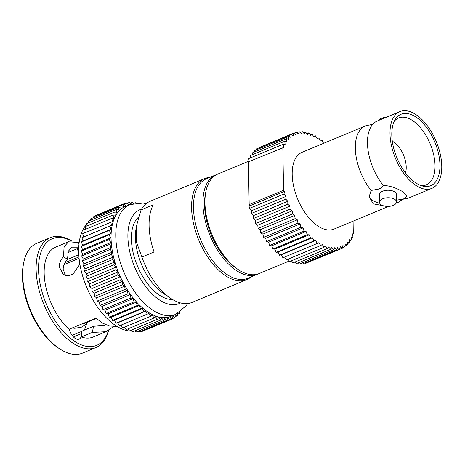<?xml version="1.0" encoding="UTF-8"?>
<svg xmlns="http://www.w3.org/2000/svg" width="465" height="465" viewBox="0 0 465 465"><rect width="100%" height="100%" fill="white"/><g stroke="black" fill="none" stroke-linecap="round" stroke-linejoin="round"><path stroke-width="0.7" d="M65.513 275.425L63.153 269.316C63.321 265.672 64.298 262.899 67.524 259.296L68.268 251.24L72.023 247.182L78.754 247.177M78.713 248.107L67.832 252.635M108.612 330.371A59.474 31.55 -112.6 0 1 95.964 347.518L82.543 353.104A59.474 31.55 -112.6 0 1 60.59 349.453A59.474 31.55 -112.6 0 1 59.288 348.605A59.474 31.55 -112.6 0 1 23.645 262.946A59.474 31.55 -112.6 0 1 36.845 243.282L50.272 237.696A59.474 31.55 -112.6 0 1 71.86 241.126M86.391 324.262A45.808 24.302 67.4 0 0 86.438 323.948M84.177 330.185A42.361 22.471 67.4 0 0 86.473 323.913M78.986 244.108L78.533 242.544L68.524 241.777L64.1 246.741L63.473 256.767C60.281 260.487 59.404 263.132 59.212 266.858L63.339 274.46L67.995 275.757L72.959 274.245L79.881 264.207M136.809 224.729L136.152 228.152A45.25 24.006 67.4 0 0 163.273 293.322L170.632 298.274A54.73 29.033 67.4 0 1 141.912 257.023L154.055 251.972A54.73 29.033 -112.6 0 1 153.235 204.821L141.093 209.872A54.73 29.033 67.4 0 1 149.974 201.345L204.617 178.612A54.73 29.033 -112.6 0 1 209.686 177.432M251.077 276.908A54.73 29.033 -112.6 0 1 246.671 279.674L192.028 302.413A54.73 29.033 -112.6 0 1 171.823 299.047A54.73 29.033 67.4 0 1 170.632 298.274M246.671 279.674A54.73 29.033 -112.6 0 1 226.467 276.315A54.73 29.033 -112.6 0 1 193.58 223.81A54.73 29.033 -112.6 0 1 204.617 178.612M141.912 257.023L136.262 241.591L136.815 224.729L141.093 209.872M172.428 299.419A45.25 24.006 -112.6 0 1 160.216 295.653A45.25 24.006 -112.6 0 1 133.908 255.791A45.25 24.006 -112.6 0 1 138.727 216.975M79.079 258.325L64.1 264.556M78.945 256.901L65.007 262.702M96.389 318.403L85.095 323.099A32.753 17.374 -112.6 0 1 82.224 323.791M81.329 331.557L72.121 335.387M105.939 331.696L93.18 337.009A48.697 25.831 -112.6 0 1 81.352 336.991L92.303 332.434L105.939 331.696L113.594 326.581M105.799 324.843L104.573 325.407L93.57 326.273L81.323 331.371L81.334 335.963A10.34 5.487 -112.6 0 1 79.097 339.107A10.34 5.487 -112.6 0 1 69.221 329.203M92.303 332.434L93.57 326.273M63.473 256.767L67.524 259.296M68.524 241.777L55.759 247.084A48.697 25.831 67.4 0 0 45.041 282.639A48.697 25.831 67.4 0 0 69.018 329.284L96.028 318.048L101.998 322.867L109.31 325.994L116.977 326.395M76.917 248.851A10.34 5.487 -112.6 0 1 78.684 251.966M108.444 330.464A57.747 30.632 -112.6 0 1 75.336 341.816A57.747 30.632 -112.6 0 1 38.572 270.956A57.747 30.632 -112.6 0 1 71.651 241.132M95.964 347.518A59.474 31.55 -112.6 0 1 74.016 343.868A59.474 31.55 -112.6 0 1 38.281 286.812A59.474 31.55 -112.6 0 1 50.272 237.696M59.288 348.605L57.951 347.71A57.747 30.632 -112.6 0 1 23.343 264.533L23.645 262.946M81.352 336.991L81.334 335.963M132.147 331.121A59.474 31.55 -112.6 0 1 116.581 326.151A59.474 31.55 67.4 0 1 82.503 275.524A59.474 31.55 67.4 0 1 86.827 224.165M88.728 222.427A59.474 31.55 67.4 0 0 87.804 223.217M177.386 313.55L177.368 315.718L175.241 314.747L175.032 317.543L172.881 316.305L172.486 318.938L144.33 330.476M172.486 318.938L170.33 317.438L169.754 319.897L141.755 331.545L141.197 331.086M169.754 319.897L167.615 318.153L166.854 320.414L138.861 332.062L137.977 331.231M166.854 320.414L164.744 318.432L163.814 320.478L135.821 332.126L134.676 330.906M163.814 320.478L161.75 318.275L160.657 320.094L132.659 331.743L131.31 330.115M160.657 320.094L158.652 317.688L157.403 319.263L129.404 330.911L127.898 328.883M157.403 319.263L155.473 316.677L154.072 317.99L126.079 329.639L124.457 327.209M154.072 317.99L152.241 315.235L150.701 316.287L122.708 327.935L121.016 325.111M150.701 316.287L148.974 313.393L119.313 325.82L117.703 322.803L115.93 323.297L114.448 320.182L112.571 320.391L111.234 317.206L109.275 317.13L108.089 313.887L106.061 313.532L105.038 310.265L102.951 309.626L102.097 306.359L99.969 305.441L99.289 302.198L97.144 301.012L96.644 297.815L94.494 296.368L94.18 293.241L92.035 291.543L91.907 288.521L89.791 286.585L89.855 283.679L87.78 281.523L88.03 278.756L86.013 276.39L86.449 273.786L84.508 271.235L85.124 268.817L83.27 266.096L84.06 263.876L82.311 261.01L83.276 259.011L81.642 256.017L82.77 254.25L81.265 251.152L82.549 249.629L81.183 246.45L82.613 245.189L81.398 241.957L82.962 240.963L81.904 237.696L83.59 236.976L82.7 233.709L112.495 221.619L111.78 218.37L113.675 218.213L113.14 215.004L115.117 215.138L114.768 211.994L116.808 212.412L116.645 209.36L118.738 210.058L118.761 207.128L120.894 208.099L121.103 205.303L123.254 206.541L123.649 203.908L125.8 205.408L126.381 202.949L128.52 204.693L129.276 202.432L131.066 204.118M84.438 232.982L83.787 230.018L111.78 218.37M85.583 229.268L85.147 226.653L113.14 215.004M87.019 225.874L86.769 223.648L114.768 211.994M88.745 222.822L88.646 221.015L116.645 209.36M90.756 220.137L90.768 218.777L118.761 207.128M93.041 217.829L93.105 216.952L121.103 205.303M95.598 215.917L95.656 215.557L123.649 203.908M135.298 203.048L135.675 202.99M131.607 203.932L132.316 202.368L133.321 203.443M147.312 314.166L145.702 311.149L143.923 311.649L142.441 308.533L140.57 308.743L139.233 305.557L137.268 305.482L136.088 302.238L134.054 301.884L133.031 298.617L130.944 297.978L130.09 294.711L127.968 293.793L127.288 290.549L125.143 289.364L124.643 286.167L122.487 284.719L122.173 281.592L120.034 279.895L119.906 276.873L117.79 274.937L117.848 272.031L115.773 269.869L116.023 267.108L114.006 264.742L114.442 262.138L112.501 259.586L113.117 257.168L111.263 254.448L112.059 252.228L110.304 249.362L111.269 247.363L109.635 244.369L110.763 242.596L109.258 239.504L110.542 237.981L109.176 234.802L110.606 233.54L109.391 230.309L110.955 229.309L109.897 226.048L111.588 225.327L110.699 222.061M179.426 312.358L179.49 313.48L178.258 313.073M175.636 314.369L170.917 316.334A59.474 31.55 -112.6 0 1 148.963 312.678A59.474 31.55 67.4 0 1 113.228 255.628A59.474 31.55 67.4 0 1 125.219 206.512L129.938 204.548A59.474 31.55 -112.6 0 0 117.947 253.663A59.474 31.55 -112.6 0 0 153.683 310.713A59.474 31.55 -112.6 0 0 175.636 314.369L186.198 305.755L187.633 303.529M177.38 314.357L179.49 313.48M172.538 318.577L175.032 317.543M175.096 316.665L177.368 315.718M134.391 203.205L135.478 202.752M130.165 203.263L132.316 202.368M126.939 203.403L129.276 202.432M123.806 204.019L126.381 202.949M83.59 236.976L111.588 225.327M81.904 237.696L109.897 226.048M82.613 245.189L110.606 233.54M81.398 241.957L109.391 230.309M81.183 246.45L109.176 234.802M82.77 254.25L110.763 242.596M81.265 251.152L109.258 239.504M81.642 256.017L109.635 244.369M84.06 263.876L112.059 252.228M82.311 261.01L110.304 249.362M83.27 266.096L111.263 254.448M86.449 273.786L114.442 262.138M84.508 271.235L112.501 259.586M86.013 276.39L114.006 264.742M89.855 283.679L117.848 272.031M87.78 281.523L115.773 269.869M89.791 286.585L117.79 274.937M94.18 293.241L122.173 281.592M92.035 291.543L120.034 279.895M94.494 296.368L122.487 284.719M99.289 302.198L127.288 290.549M97.144 301.012L125.143 289.364M99.969 305.441L127.968 293.793M105.038 310.265L133.031 298.617M102.951 309.626L130.944 297.978M106.061 313.532L134.054 301.884M111.234 317.206L139.233 305.557M109.275 317.13L137.268 305.482M112.571 320.391L140.57 308.743M117.703 322.803L145.702 311.149M115.93 323.297L143.923 311.649M82.962 240.963L110.955 229.309M82.549 249.629L110.542 237.981M83.276 259.011L111.269 247.363M85.124 268.817L113.117 257.168M88.03 278.756L116.023 267.108M91.907 288.521L119.906 276.873M96.644 297.815L124.643 286.167M102.097 306.359L130.09 294.711M108.089 313.887L136.088 302.238M114.448 320.182L142.441 308.533M257.133 274.385L247.688 278.32A53.87 28.574 -112.6 0 1 227.804 275.007A53.87 28.574 67.4 0 1 195.434 223.334A53.87 28.574 67.4 0 1 206.297 178.845L215.743 174.916A53.87 28.574 67.4 0 0 204.879 219.404A53.87 28.574 67.4 0 0 237.249 271.078A53.87 28.574 -112.6 0 0 257.133 274.385A53.87 28.574 -112.6 0 0 258.127 273.932M216.771 174.532A53.87 28.574 67.4 0 0 215.743 174.916M371.151 190.464A41.588 22.058 -112.6 0 1 365.228 126.021A41.588 22.058 -112.6 0 1 369.088 125.126L371.709 124.486L374.011 123.074A41.588 22.058 67.4 0 0 383.294 185.413C382.526 186.878 381.085 188.087 378.981 189.04L371.151 190.464L369.134 196.649L373.226 203.839L383.015 205.664M396.476 200.206L404.538 198.683A41.588 22.058 67.4 0 0 405.457 198.654L402.835 199.287L400.539 200.7A41.588 22.058 -112.6 0 1 397.18 202.81A41.588 22.058 -112.6 0 1 396.168 203.176M249.141 161.018L217.765 174.073A53.87 28.574 67.4 0 0 205.809 191.882A53.87 28.574 67.4 0 0 238.092 269.473A53.87 28.574 67.4 0 0 239.272 270.241A53.87 28.574 67.4 0 0 259.156 273.548L289.288 261.005M369.169 195.626A18.745 9.503 179 0 0 373.174 200.677A18.745 9.503 179 0 0 379.702 203.24M405.457 198.654A41.588 22.058 67.4 0 0 409.322 197.759L431.851 188.383A41.588 22.058 67.4 0 0 440.239 154.037A41.588 22.058 67.4 0 0 415.251 114.146A41.588 22.058 -112.6 0 0 399.9 111.588A41.588 22.058 -112.6 0 0 391.513 145.934A41.588 22.058 -112.6 0 0 416.5 185.831A41.588 22.058 67.4 0 0 431.851 188.383M205.809 191.882L205.35 194.26A51.284 27.203 67.4 0 0 236.086 268.125L238.092 269.473M353.075 221.16L353.295 233.825L352.453 233.895L352.987 237.104L351.011 236.976L351.36 240.114L349.32 239.702L349.482 242.747L347.39 242.05L347.367 244.985L345.233 244.015L345.024 246.805L342.874 245.567L342.478 248.205L340.328 246.706L339.746 249.164L337.607 247.415L336.852 249.676L334.742 247.694L333.812 249.74L331.748 247.543L330.65 249.356L328.65 246.956L327.395 248.525L325.471 245.939L324.07 247.252L322.233 244.503L320.699 245.555L318.967 242.66L317.304 243.433L315.694 240.417L313.922 240.911L312.439 237.795L310.562 238.01L309.225 234.819L307.266 234.744L306.08 231.506L304.052 231.146L303.029 227.879L300.942 227.24L300.088 223.973L297.96 223.055L297.28 219.811L295.136 218.626L294.636 215.429L292.485 213.981L292.171 210.86L290.026 209.163L289.898 206.135L287.783 204.199L287.847 201.293L285.772 199.136L286.022 196.369L284.005 194.01L284.441 191.406L250.036 205.722L249.17 204.583L248.42 161.861L283.673 147.481L283.139 144.272L285.115 144.4L284.76 141.261L286.806 141.674L286.638 138.628L288.736 139.326L288.759 136.39L290.887 137.361L291.096 134.565L293.246 135.809L293.642 133.17L295.798 134.67L296.374 132.211L298.513 133.961L299.274 131.7L301.384 133.682L302.314 131.636L304.377 133.833L305.47 132.019L307.475 134.42L308.725 132.851L310.655 135.437L312.056 134.118L313.887 136.873L315.427 135.821L317.153 138.715L318.821 137.942L320.426 140.959L322.204 140.465L323.576 143.348M249.17 204.583L283.574 190.266L282.825 147.544M392.303 141.221A20.257 10.747 -112.6 0 1 393.309 141.79A20.257 10.747 67.4 0 1 405.48 172.887M394.21 121.348A36.2 19.204 67.4 0 1 398.424 118.04A36.2 19.204 67.4 0 1 411.961 120.191A36.2 19.204 -112.6 0 1 433.752 155.089A36.2 19.204 -112.6 0 1 426.236 184.884A36.2 19.204 -112.6 0 1 420.924 185.547M415.297 116.639A38.688 20.524 67.4 0 0 395.174 119.528A38.688 20.524 67.4 0 0 395.093 152.968A38.688 20.524 67.4 0 0 416.46 183.332A38.688 20.524 67.4 0 0 422.888 186.14A38.688 20.524 67.4 0 0 439.652 160.379A38.688 20.524 67.4 0 0 415.297 116.639M378.423 120.528A8.533 4.325 -1 0 1 385.956 117.389M381.3 204.856A8.533 4.325 -1 0 1 379.446 202.229A8.533 4.325 -1 0 1 385.13 198.038A8.533 4.325 -1 0 1 394.657 199.299A8.533 4.325 179 0 1 396.505 201.926A8.533 4.325 179 0 1 390.827 206.117A8.533 4.325 179 0 1 381.3 204.856M379.446 202.229L379.312 194.725A8.533 4.325 -1 0 1 384.997 190.534A8.533 4.325 -1 0 1 394.523 191.795A8.533 4.325 -1 0 1 396.378 194.422L396.505 201.926M383.294 185.413C389.653 185.738 396.081 187.808 402.574 191.627L406.619 195.998L404.538 198.683A18.745 9.503 179 0 0 406.486 195.323M399.9 111.588L377.371 120.964A41.588 22.058 67.4 0 0 374.011 123.074M388.589 206.384L334.039 229.082A41.588 22.058 67.4 0 1 318.688 226.531A41.588 22.058 -112.6 0 1 293.7 186.634A41.588 22.058 -112.6 0 1 302.087 152.293L365.228 126.021M284.441 191.406L283.574 190.266M353.295 233.825L352.499 234.162M250.036 205.722L249.6 208.32L251.617 210.686L251.367 213.452L253.442 215.609L253.379 218.515L255.5 220.451L255.622 223.479L257.767 225.176L258.081 228.298L260.231 229.745L260.731 232.942L262.882 234.128L263.556 237.371L265.684 238.289L266.538 241.556L268.625 242.195L269.648 245.462L271.676 245.822L272.862 249.06L274.821 249.135L276.158 252.326L278.035 252.111L279.517 255.227L281.29 254.733L282.9 257.75L317.304 243.433M283.139 144.272L248.734 158.588L249.223 161.529M284.76 141.261L250.356 155.577L250.606 157.804M286.638 138.628L252.233 152.944L252.332 154.752M288.759 136.39L254.355 150.707L254.343 152.067M291.096 134.565L256.697 148.881L256.628 149.759M293.642 133.17L259.243 147.486L259.185 147.847M307.917 262.405L342.478 248.205M304.784 263.021L305.342 263.481L339.746 249.164M301.564 263.161L302.448 263.992L336.852 249.676M298.263 262.835L299.408 264.056L333.812 249.74M294.897 262.051L296.246 263.672L330.65 249.356M291.485 260.813L292.991 262.841L327.395 248.525M288.044 259.139L289.666 261.568L324.07 247.252M284.603 257.04L286.295 259.871L320.699 245.555M315.694 240.417L281.29 254.733M313.922 240.911L279.517 255.227M309.225 234.819L274.821 249.135M310.562 238.01L276.158 252.326M307.266 234.744L272.862 249.06M297.28 219.811L262.882 234.128M297.96 223.055L263.556 237.371M295.136 218.626L260.731 232.942M287.847 201.293L253.442 215.609M287.783 204.199L253.379 218.515M285.772 199.136L251.367 213.452M296.374 132.211L293.804 133.281M299.274 131.7L296.937 132.67M302.314 131.636L300.158 132.531M305.47 132.019L303.459 132.856M308.725 132.851L306.824 133.641M312.056 134.118L310.236 134.879M315.427 135.821L313.672 136.553M347.367 244.985L345.094 245.933M345.024 246.805L342.536 247.845M351.36 240.114L349.384 240.934M349.482 242.747L347.378 243.625M352.987 237.104L351.116 237.882M318.821 137.942L317.113 138.651M284.005 194.01L249.6 208.32M292.171 210.86L257.767 225.176M292.485 213.981L258.081 228.298M290.026 209.163L255.622 223.479M303.029 227.879L268.625 242.195M304.052 231.146L269.648 245.462M300.942 227.24L266.538 241.556M286.022 196.369L251.617 210.686M289.898 206.135L255.5 220.451M294.636 215.429L260.231 229.745M300.088 223.973L265.684 238.289M306.08 231.506L271.676 245.822M312.439 237.795L278.035 252.111M73.441 336.962L81.363 333.661M180.49 302.918A50.854 26.976 -112.6 0 1 160.297 300.477A50.854 26.976 -112.6 0 1 129.444 250.304A50.854 26.976 -112.6 0 1 141.482 209.174M72.145 327.988L74.737 328.29L81.573 327.116L85.897 324.436L88.414 321.722M78.794 254.774L67.286 259.557M146.086 203.682L143.11 203.066L129.938 204.548M396.128 203.246L397.18 202.81"/></g></svg>
